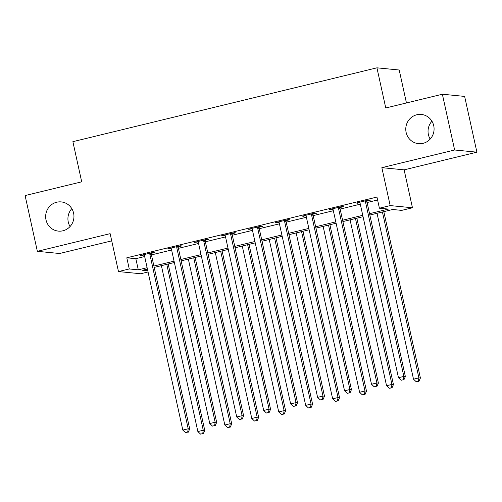 <?xml version="1.0" encoding="UTF-8"?>
<svg xmlns="http://www.w3.org/2000/svg" width="502" height="502" viewBox="0 0 502 502"><rect width="100%" height="100%" fill="white"/><g stroke="black" fill="none" stroke-linecap="round" stroke-linejoin="round"><path stroke-width="0.75" d="M70.067 226.534A14.671 14.15 95.6 0 1 68.272 222.035A14.671 14.15 95.6 0 1 71.811 208.663M73.606 213.155A14.671 14.15 95.6 0 1 58.376 231.108A14.671 14.15 95.6 0 1 46.002 219.863A14.671 14.15 95.6 0 1 61.231 201.911A14.671 14.15 95.6 0 1 73.606 213.155M430.189 139.079A14.671 14.15 95.6 0 1 428.394 134.58A14.671 14.15 95.6 0 1 431.933 121.208M433.728 125.701A14.671 14.15 95.6 0 1 418.499 143.654A14.671 14.15 95.6 0 1 406.124 132.402A14.671 14.15 95.6 0 1 421.354 114.456A14.671 14.15 95.6 0 1 433.728 125.701M148.052 271.977L140.748 273.753L118.478 271.576L129.259 268.953L138.288 269.838L147.111 267.698M406.451 102.954L399.203 70.004L376.933 67.826L72.878 141.671L81.707 181.818L25.1 195.567L37.361 251.326L59.631 253.504L111.72 240.853M376.933 67.826L385.762 107.98L442.369 94.232L464.639 96.409L476.9 152.175L454.63 149.998L381.853 167.668L390.186 205.588L412.456 207.765L401.675 210.382L392.646 209.503L369.842 215.038M381.853 167.668L404.123 169.845L476.9 152.175M404.123 169.845L412.456 207.765M442.369 94.232L454.63 149.998M369.547 213.676L388.435 209.089L379.405 208.204L376.952 197.054L126.805 257.802L135.835 258.687L144.658 256.541M151.447 254.89L171.615 249.996M178.405 248.346L198.572 243.451M205.362 241.801L225.523 236.906M232.313 235.256L252.481 230.355M259.27 228.711L279.438 223.81M286.228 222.16L306.396 217.266M313.179 215.615L333.347 210.721M340.136 209.07L360.304 204.176M367.094 202.526L377.592 199.972M367.025 200.951L370.532 200.097L369.026 199.953L356.094 203.097L359.884 202.689M340.074 207.495L343.581 206.648L342.075 206.498L329.136 209.641L332.926 209.234M313.116 214.047L316.624 213.193L315.118 213.043L302.179 216.186L305.975 215.778M286.159 220.591L289.667 219.738L288.161 219.594L275.228 222.731L279.018 222.323M259.208 227.136L262.715 226.283L261.209 226.138L248.27 229.276L252.06 228.868M232.25 233.681L235.758 232.828L234.252 232.683L221.313 235.827L225.109 235.419M205.293 240.226L208.801 239.379L207.295 239.228L194.362 242.372L198.152 241.964M178.342 246.777L181.849 245.924L180.343 245.773L167.404 248.917L171.195 248.509M151.384 253.322L154.892 252.468L153.386 252.324L140.447 255.462L144.243 255.054M118.478 271.576L110.139 233.656L37.361 251.326M126.805 257.802L129.259 268.953M379.405 208.204L390.186 205.588M147.412 269.059L142.499 270.252L147.789 270.766M363.053 216.688L342.891 221.583M336.102 223.233L315.934 228.134M309.144 229.778L288.976 234.679M282.187 236.329L262.025 241.224M255.236 242.874L235.068 247.768M228.278 249.419L208.11 254.313M201.321 255.964L181.159 260.864M174.37 262.508L154.202 267.409M153.901 266.047L174.068 261.147M180.858 259.503L201.026 254.602M207.809 252.952L227.977 248.057M234.767 246.407L254.934 241.512M261.724 239.862L281.892 234.961M288.681 233.317L308.843 228.416M315.632 226.772L335.8 221.871M342.59 220.221L362.758 215.327M135.835 258.687L138.288 269.838M357.487 202.758L357.593 203.241M330.536 209.303L330.642 209.786M303.578 215.847L303.685 216.337M276.621 222.392L276.727 222.882M249.67 228.937L249.776 229.427M222.712 235.488L222.819 235.971M195.755 242.033L195.862 242.516M168.804 248.578L168.91 249.067M141.846 255.123L141.953 255.612M365.519 200.806L365.475 201.114A2.29 2.209 -84.4 0 0 365.5 201.986L403.853 376.412L398.462 377.724L360.11 203.291A2.29 2.209 -84.4 0 0 359.771 202.501L359.601 202.243M367.106 200.417L366.981 201.258A2.29 2.209 -84.4 0 0 367.006 202.13L405.359 376.556L403.853 376.412L403.326 379.75L401.167 380.271L403.326 379.75M403.928 379.807L405.359 376.556M398.462 377.724L401.167 380.271M377.033 213.294L413.51 379.192L418.9 377.88L420.406 378.031L383.823 211.643M418.373 381.219L416.214 381.746L418.975 381.275L418.373 381.219L418.9 377.88L382.424 211.982M416.214 381.746L413.51 379.192M420.406 378.031L418.975 381.275M338.568 207.351L338.517 207.659A2.29 2.209 -84.4 0 0 338.549 208.531L376.895 382.957L371.505 384.268L333.152 209.842A2.29 2.209 -84.4 0 0 332.813 209.045L332.644 208.788M340.155 206.962L340.023 207.809A2.29 2.209 -84.4 0 0 340.049 208.675L378.401 383.108L376.895 382.957L376.368 386.295L374.21 386.816L376.368 386.295M376.971 386.352L378.401 383.108M371.505 384.268L374.21 386.816M311.61 213.896L311.56 214.203A2.29 2.209 -84.4 0 0 311.591 215.076L349.938 389.502L344.548 390.813L306.201 216.387A2.29 2.209 -84.4 0 0 305.862 215.59L305.687 215.333M313.198 213.513L313.066 214.354A2.29 2.209 -84.4 0 0 313.097 215.226L351.444 389.652L349.938 389.502L349.411 392.84L347.258 393.367L349.411 392.84M350.013 392.897L351.444 389.652M344.548 390.813L347.258 393.367M284.653 220.441L284.609 220.754A2.29 2.209 -84.4 0 0 284.634 221.62L322.987 396.053L317.597 397.358L279.244 222.932A2.29 2.209 -84.4 0 0 278.905 222.135L278.735 221.884M286.24 220.058L286.115 220.899A2.29 2.209 -84.4 0 0 286.14 221.771L324.493 396.197L322.987 396.053L322.46 399.385L320.301 399.912L322.46 399.385M323.056 399.448L324.493 396.197M317.597 397.358L320.301 399.912M350.076 219.838L386.553 385.737L391.943 384.432L393.449 384.576L356.866 218.188M391.416 387.764L389.257 388.291L392.018 387.826L391.416 387.764L391.943 384.432L355.466 218.533M389.257 388.291L386.553 385.737M393.449 384.576L392.018 387.826M323.125 226.383L359.595 392.282L364.985 390.976L366.491 391.121L329.908 224.739M364.458 394.315L362.306 394.836L365.061 394.371L364.458 394.315L364.985 390.976L328.515 225.078M362.306 394.836L359.595 392.282M366.491 391.121L365.061 394.371M296.167 232.934L332.644 398.833L338.034 397.521L339.54 397.666L302.957 231.284M337.507 400.86L335.349 401.38L338.11 400.916L337.507 400.86L338.034 397.521L301.558 231.623M335.349 401.38L332.644 398.833M339.54 397.666L338.11 400.916M257.702 226.992L257.651 227.299A2.29 2.209 -84.4 0 0 257.677 228.172L296.029 402.598L290.639 403.903L252.286 229.477A2.29 2.209 -84.4 0 0 251.948 228.686L251.778 228.429M259.289 226.603L259.157 227.444A2.29 2.209 -84.4 0 0 259.183 228.316L297.535 402.742L296.029 402.598L295.502 405.93L293.344 406.457L295.502 405.93M296.105 405.992L297.535 402.742M290.639 403.903L293.344 406.457M269.21 239.479L305.687 405.378L311.077 404.066L312.583 404.217L276 237.829M310.55 407.404L308.391 407.925L311.152 407.461L310.55 407.404L311.077 404.066L274.6 238.168M308.391 407.925L305.687 405.378M312.583 404.217L311.152 407.461M230.744 233.537L230.694 233.844A2.29 2.209 -84.4 0 0 230.725 234.716L269.072 409.143L263.682 410.454L225.335 236.022A2.29 2.209 -84.4 0 0 224.996 235.231L224.821 234.974M232.332 233.148L232.2 233.988A2.29 2.209 -84.4 0 0 232.231 234.861L270.578 409.287L269.072 409.143L268.545 412.481L266.393 413.002L268.545 412.481M269.147 412.537L270.578 409.287M263.682 410.454L266.393 413.002M203.787 240.082L203.743 240.389A2.29 2.209 -84.4 0 0 203.768 241.261L242.121 415.687L236.731 416.999L198.378 242.573A2.29 2.209 -84.4 0 0 198.039 241.776L197.87 241.518M205.374 239.699L205.249 240.54A2.29 2.209 -84.4 0 0 205.274 241.406L243.627 415.838L242.121 415.687L241.594 419.026L239.435 419.546L241.594 419.026M242.19 419.082L243.627 415.838M236.731 416.999L239.435 419.546M176.836 246.626L176.786 246.934A2.29 2.209 -84.4 0 0 176.811 247.806L215.163 422.232L209.773 423.544L171.42 249.117A2.29 2.209 -84.4 0 0 171.082 248.321L170.912 248.063M178.423 246.244L178.292 247.084A2.29 2.209 -84.4 0 0 178.317 247.957L216.669 422.383L215.163 422.232L214.636 425.57L212.478 426.098L214.636 425.57M215.239 425.627L216.669 422.383M209.773 423.544L212.478 426.098M149.878 253.171L149.828 253.485A2.29 2.209 -84.4 0 0 149.86 254.351L188.206 428.783L182.816 430.088L144.469 255.662A2.29 2.209 -84.4 0 0 144.13 254.865L143.955 254.614M151.466 252.788L151.334 253.629A2.29 2.209 -84.4 0 0 151.366 254.501L189.712 428.928L188.206 428.783L187.679 432.115L185.527 432.642L187.679 432.115M188.281 432.178L189.712 428.928M182.816 430.088L185.527 432.642M242.259 246.024L278.729 411.922L284.119 410.611L285.625 410.761L249.042 244.374M283.592 413.949L281.44 414.476L284.195 414.012L283.592 413.949L284.119 410.611L247.649 244.712M281.44 414.476L278.729 411.922M285.625 410.761L284.195 414.012M215.302 252.569L251.778 418.467L257.168 417.162L258.674 417.306L222.091 250.925M256.641 420.494L254.483 421.021L257.244 420.557L256.641 420.494L257.168 417.162L220.692 251.264M254.483 421.021L251.778 418.467M258.674 417.306L257.244 420.557M188.344 259.114L224.821 425.012L230.211 423.707L231.717 423.851L195.134 257.47M229.684 427.045L227.525 427.566L230.286 427.102L229.684 427.045L230.211 423.707L193.734 257.808M227.525 427.566L224.821 425.012M231.717 423.851L230.286 427.102M161.393 265.665L197.863 431.563L203.254 430.252L204.76 430.396L168.176 264.014M202.726 433.59L200.574 434.111L203.329 433.646L202.726 433.59L203.254 430.252L166.783 264.353M200.574 434.111L197.863 431.563M204.76 430.396L203.329 433.646M365.475 201.114L366.981 201.258M365.5 201.986L367.006 202.13M338.517 207.659L340.023 207.809M338.549 208.531L340.049 208.675M311.56 214.203L313.066 214.354M311.591 215.076L313.097 215.226M284.609 220.754L286.115 220.899M284.634 221.62L286.14 221.771M257.651 227.299L259.157 227.444M257.677 228.172L259.183 228.316M230.694 233.844L232.2 233.988M230.725 234.716L232.231 234.861M203.743 240.389L205.249 240.54M203.768 241.261L205.274 241.406M176.786 246.934L178.292 247.084M176.811 247.806L178.317 247.957M149.828 253.485L151.334 253.629M149.86 254.351L151.366 254.501"/></g></svg>
